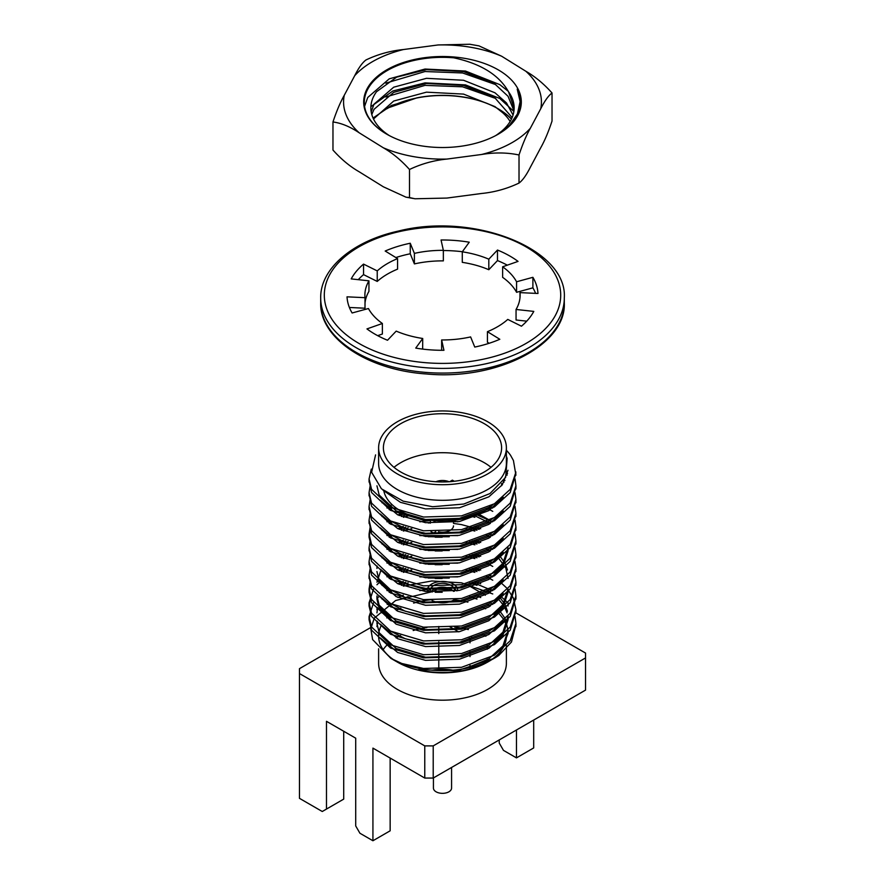 <?xml version="1.0" encoding="UTF-8"?>
<svg xmlns="http://www.w3.org/2000/svg" width="885" height="885" viewBox="0 0 885 885"><rect width="100%" height="100%" fill="white"/><g stroke="black" fill="none" stroke-linecap="round" stroke-linejoin="round"><path stroke-width="1.33" d="M515.889 625.064L511.475 642.001L498.863 655.387L494.04 658.407L457.479 670.642L418.162 669.779A65.556 37.845 0 0 0 488.852 661.405A65.556 37.845 0 0 0 491.297 659.911M491.485 659.79A65.556 37.845 0 0 0 500.324 652.477L508.056 633.516L507.824 630.153M507.979 470.256L502.293 484.792L488.852 496.828L459.47 507.769L425.53 508.919L400.462 502.337L382.962 490.135M506.851 474.471L507.083 475.212M503.222 497.237L488.852 510.59L459.47 521.542L425.53 522.681L397.664 514.816L380.329 500.291M503.432 481.108L504.063 482.126M503.222 510.999L488.852 524.362L459.47 535.303L425.53 536.454L397.664 528.577L380.329 514.063M503.222 524.772L488.852 538.124L459.47 549.076L425.53 550.216L397.664 542.35L380.329 527.825M382.043 502.78L382.574 502.116M497.613 501.673L498.72 502.78M503.222 538.534L488.852 551.897L459.47 562.838L425.53 563.988L397.664 556.112L380.329 541.598M382.043 516.541L382.574 515.878M389.168 509.66L391.778 507.835M488.343 508.377L490.334 509.649M497.613 515.446L498.72 516.552M503.222 552.295L488.852 565.659L459.47 576.6L425.53 577.75L397.664 569.885L380.329 555.36M382.043 530.314L382.574 529.65M389.168 523.433L391.778 521.597M401.403 516.519L407.388 514.285M474.437 515.546L490.334 523.411M497.613 529.208L498.72 530.314M388.825 575.073L405.208 583.658L425.53 588.359L459.47 587.209L488.852 576.268L502.934 563.336L508.056 547.771L508.056 550.924L502.945 566.489L488.852 579.432L459.47 590.372L425.53 591.523L397.664 583.646L380.329 569.132M382.043 544.076L382.574 543.412M392.232 535.591L389.201 537.217L391.778 535.37M401.403 530.281L408.173 527.792M469.802 527.781L476.982 530.27M487.204 535.226L490.334 537.184M497.613 542.981L498.72 544.087M503.222 579.83L488.852 593.193L459.47 604.134L425.53 605.285L396.148 596.634L379.178 580.814L376.944 571.566M382.043 557.849L382.574 557.185M392.232 549.364L389.201 550.979L391.778 549.131M401.403 544.054L408.173 541.565M435.154 537.195L442.19 537.195M469.802 541.554L476.982 544.043M487.204 548.988L490.334 550.946M497.613 556.742L505.822 568.104L508.056 578.458M503.222 593.603L488.852 606.966L459.47 617.907L425.53 619.058L397.664 611.181L380.329 596.656M382.043 571.61L382.574 570.947M392.232 563.125L389.201 564.752L391.778 562.904M401.403 557.816L408.173 555.326M435.154 550.957L442.19 550.968M469.802 555.315L476.982 557.804M487.204 562.76L490.334 564.718M497.613 570.515L498.72 571.61M508.056 592.209L502.934 607.785L488.852 620.728L459.47 631.669L425.53 632.819L396.148 624.168L379.178 608.349L376.944 599.112L376.944 595.948L379.178 605.185L396.148 621.005L425.53 629.655L459.47 628.505L488.852 617.564L502.934 604.632L508.056 589.067L508.056 592.231M382.043 585.372L382.574 584.719M392.232 576.887L389.201 578.513L391.778 576.666M401.403 571.577L408.173 569.099M435.154 564.73L442.19 564.73M469.802 569.077L476.982 571.577M487.204 576.522L490.334 578.48M497.613 584.277L498.72 585.383M503.222 621.137L488.852 634.501L459.47 645.442L425.53 646.581L397.664 638.716L380.329 624.19M376.944 612.874L377.596 607.862M382.043 599.145L382.574 598.481M392.232 590.66L389.201 592.286L391.778 590.428M401.403 585.35L408.173 582.861M435.154 578.491L442.19 578.502M469.802 582.85L476.982 585.339M487.204 590.295L490.334 592.253M497.613 598.039L504.063 606.026M504.284 606.391L507.083 612.885M507.824 616.391L508.056 619.743L502.934 635.319L488.852 648.262L459.47 659.203L425.53 660.354L397.664 652.477L380.329 637.963M376.944 626.657L377.596 621.635M382.043 612.907L382.574 612.243M389.168 606.026L391.778 604.201M401.403 599.112L408.173 596.634M435.154 592.264L442.19 592.264M469.802 596.612L476.982 599.112M487.204 604.057L490.334 606.015M497.613 611.812L504.063 619.788M504.284 620.153L507.083 626.646M506.386 456.306A65.556 37.845 180 0 1 507.138 458.474L505.678 477.247L490.024 493.52L463.784 504.041L432.654 506.729L403.184 501.164L381.424 488.797L371.623 472.258L375.572 454.901M507.337 472.999L507.481 473.63M492.956 504.649L488.852 507.426L459.47 518.378L425.53 519.517L396.148 510.877L379.178 495.058L376.944 485.81M504.417 479.57L504.948 480.533M492.956 518.411L488.852 521.199L459.47 532.139L425.53 533.29L405.208 528.599L388.825 520.004M492.956 532.173L488.852 534.96L459.47 545.912L425.53 547.052L405.208 542.361L388.825 533.777M499.428 500.357L500.18 501.198M492.956 545.945L488.852 548.733L459.47 559.674L425.53 560.824L405.208 556.123L388.825 547.538M387.188 508.078L391.978 504.538M490.6 506.662L492.591 508.078M499.428 514.13L500.18 514.97M492.956 559.707L488.852 562.495L459.47 573.436L425.53 574.586L405.208 569.896L388.825 561.311M387.188 521.851L389.223 520.225M397.929 514.937L403.527 512.492M478.42 513.931L492.591 521.84M499.428 527.891L500.18 528.732M387.188 535.613L389.223 533.998L386.933 535.403M397.929 528.71L403.317 526.343M419.789 521.818L430.42 520.513M453.861 521.221L457.855 521.829M474.88 526.309L480.699 528.699M490.013 533.81L492.591 535.602M499.428 541.664L500.18 542.494M492.956 587.242L488.852 590.029L459.47 600.97L425.53 602.121L405.208 597.43L388.825 588.846M376.944 568.424L377.087 566.035M387.188 549.386L389.223 547.76L386.933 549.165M397.929 542.472L403.317 540.104M419.789 535.58L457.855 535.602M474.88 540.071L480.699 542.461M490.013 547.572L492.591 549.375M499.428 555.426L504.948 563.137M505.39 563.999L507.481 569.995M492.956 601.015L488.852 603.802L459.47 614.743L425.53 615.894L405.208 611.192L388.825 602.608M376.944 582.164L381.081 569.763M387.188 563.148L389.223 561.533L386.933 562.937M397.929 556.245L403.317 553.877M419.789 549.353L457.855 549.364M474.88 553.844L480.699 556.234M490.013 561.344L492.591 563.137M499.428 569.188L500.18 570.028M387.188 576.92L389.223 575.294L386.933 576.699M397.929 570.006L403.317 567.639M419.789 563.114L457.855 563.137M474.88 567.606L480.699 569.995M490.013 575.106L492.591 576.909M499.428 582.961L500.18 583.801M492.956 628.549L488.852 631.326L459.47 642.278L425.53 643.417L405.208 638.727L388.825 630.142M376.944 609.71L377.087 607.342M387.188 590.682L389.223 589.067L386.933 590.461M397.929 583.779L403.317 581.412M419.789 576.887L457.855 576.898M474.88 581.379L480.699 583.757M490.013 588.879L492.591 590.671M499.428 596.722L504.948 604.433M505.39 605.296L507.481 611.303M508.056 616.115L502.934 632.167L488.852 645.099L459.47 656.039L425.53 657.19L396.148 648.539L379.178 632.72L376.944 623.471L377.087 621.104M387.188 604.444L389.223 602.829M397.929 597.541L403.317 595.174M419.789 590.649L427.366 589.609M434.192 589.133L451.881 589.808M474.88 595.14L480.699 597.53M490.013 602.641L492.591 604.444M499.428 610.495L504.948 618.206M505.39 619.069L508.056 630.352L502.934 645.928L488.852 658.86L465.499 668.474M515.889 473.63L510.202 492.536L494.427 506.928L461.505 519.053L423.495 520.203L390.573 510.38L371.567 492.514L369.122 480.511M515.889 487.392L510.202 506.308L494.427 520.701L461.505 532.825L423.495 533.965L390.573 524.141L371.567 506.286L369.122 494.272M515.889 501.164L510.191 520.081L494.427 534.463L461.505 546.587L423.495 547.738L390.573 537.903L371.567 520.048L369.122 508.045M515.889 514.926L510.202 533.843L494.427 548.235L461.505 560.349L423.495 561.499L390.573 551.676L371.567 533.81L369.122 521.807M515.889 528.688L510.202 547.605L494.427 561.997L461.505 574.122L423.495 575.272L390.573 565.438L371.567 547.583L369.067 537.162L370.715 528.71M389.201 509.683L392.232 508.056M487.845 508.72L492.757 511.353M498.299 514.959L499.439 515.8M515.889 542.461L510.191 561.389L494.427 575.77L461.505 587.883L423.495 589.034L390.573 579.21L371.567 561.344L369.122 549.342M389.201 523.455L392.232 521.829M403.306 517.283L410.02 515.347M471.926 516.431L474.869 517.316M486.44 521.818L490.036 523.61M515.889 556.222L510.202 575.15L494.427 589.532L461.505 601.656L423.495 602.807L390.573 592.972L371.567 575.117L369.122 563.114M403.306 531.044L411.735 528.699M466.052 528.699L474.869 531.077M486.44 535.58L490.036 537.372M515.889 569.995L510.202 588.901L494.427 603.304L461.505 615.418L423.495 616.568L390.573 606.745L371.567 588.879L369.122 576.876M403.306 544.817L411.735 542.461M466.052 542.472L474.869 544.85M486.44 549.342L490.036 551.145M515.889 583.757L510.202 602.674L494.427 617.066L461.505 629.191L423.495 630.33L390.573 620.507L371.567 602.652L369.067 592.242L370.715 583.768M403.306 558.579L411.735 556.234M466.052 556.234L474.869 558.612M486.44 563.114L492.757 566.422M498.299 570.028L499.439 570.869M515.889 597.53L510.191 616.447L494.427 630.839L461.505 642.952L423.495 644.103L390.573 634.279L371.567 616.414L369.067 606.004L370.715 597.541M403.306 572.352L411.735 569.995M466.052 570.006L474.869 572.385M486.44 576.876L492.757 580.195M498.299 583.79L499.439 584.631M515.889 611.292L510.202 630.208L494.427 644.601L461.505 656.725L423.495 657.865L390.573 648.041L371.567 630.186L369.067 619.743L370.715 611.303M403.306 586.113L431.836 580.969L461.505 582.839L492.757 593.957M498.299 597.552L499.439 598.393M515.933 475.212L513.433 460.51L510.556 455.299A73.433 42.403 0 0 0 506.386 450.321M515.933 472.037L510.202 489.372L494.427 503.764L461.505 515.878L423.495 517.028L390.573 507.205L371.567 489.339L369.067 478.94L371.302 469.094M515.059 478.929L515.933 485.799L510.202 503.134L494.427 517.526L461.505 529.65L423.495 530.801L390.573 520.966L371.567 503.111L369.067 492.68L370.151 485.81M515.059 492.702L515.933 499.549L510.202 516.895L494.427 531.299L461.505 543.412L423.495 544.563L390.573 534.739L371.567 516.873L369.067 506.452L370.151 499.582M515.059 506.463L515.933 513.344L510.202 530.679L494.427 545.06L461.505 557.185L423.495 558.324L390.573 548.501L371.567 530.646L369.067 520.236L370.151 513.344M500.401 499.605L501.076 500.147M515.059 520.225L515.933 527.117L510.202 544.441L494.427 558.833L461.505 570.947L423.495 572.097L390.573 562.274L371.567 544.408L369.067 533.987L370.151 527.117M386.933 507.868L389.256 506.485M490.367 506.851L492.58 508.078M500.401 513.377L501.076 513.908M515.059 533.998L515.933 540.857L510.202 558.203L494.427 572.595L461.505 584.719L423.495 585.859L390.573 576.035L371.567 558.181L369.067 547.749L370.151 540.879M386.933 521.63L389.256 520.247M399.235 515.557L405.463 513.433M476.606 514.705L492.58 521.851M500.401 527.139L501.076 527.681M515.059 547.76L515.933 554.63L510.202 571.964L494.427 586.357L461.505 598.481L423.495 599.632L390.573 589.808L371.567 571.942L369.067 561.533L370.151 554.652M399.235 529.33L405.761 527.106M428.185 522.98L430.375 522.814M453.485 523.411L461.505 524.606L479.161 529.374M489.648 533.998L492.58 535.613M500.401 540.912L501.076 541.443M515.059 561.533L515.933 568.424L510.191 585.748L494.427 600.13L461.505 612.254L423.495 613.394L390.573 603.57L371.567 585.715L369.067 575.305L370.151 568.413M399.235 543.091L405.761 540.868M428.185 536.741L449.259 536.752M472.225 540.879L479.161 543.136M489.648 547.771L492.58 549.386M500.401 554.674L501.076 555.216M515.059 575.294L515.933 582.164L510.202 599.51L494.427 613.891L461.505 626.016L423.495 627.166L390.573 617.332L371.567 599.477L369.067 589.045L370.151 582.186M399.235 556.864L405.761 554.641M428.185 550.514L449.259 550.525M472.225 554.641L479.161 556.908M489.648 561.533L492.58 563.148M500.401 568.447L501.076 568.978M515.059 589.067L515.933 595.915L510.202 613.261L494.427 627.664L461.505 639.778L423.495 640.928L390.573 631.105L371.567 613.239L369.067 602.818L373.514 589.089M376.955 584.764L379.554 582.208M399.235 570.626L405.761 568.402M428.185 564.276L449.259 564.287M472.225 568.413L479.161 570.67M489.648 575.294L492.58 576.92M500.401 582.208L506.32 587.64M507.625 589.1L513.433 598.183L515.933 609.721L510.202 627.045L494.427 641.426L461.505 653.55L423.495 654.701L390.573 644.866L371.567 627.011L369.067 616.613L373.514 602.851M376.955 598.537L379.554 595.981M399.235 584.399L405.761 582.175M428.185 578.049L449.259 578.06M472.225 582.175L492.58 590.682M500.401 595.97L506.32 601.402M515.059 616.602L515.933 623.482L510.202 640.806L494.427 655.199L461.505 667.312L423.495 668.463L401.812 663.496A73.433 42.403 0 0 0 494.427 658.186A73.433 42.403 0 0 0 498.863 655.387M430.564 592.076L395.65 600.506L374.266 618.139L370.804 628.781L372.618 639.578L390.816 658.329L401.812 663.496M378.614 447.832L378.614 463.43A63.886 36.882 0 0 0 397.332 489.516A63.886 36.882 0 0 0 466.948 497.514A63.886 36.882 0 0 0 506.386 463.43L506.386 447.832A63.886 36.882 180 0 1 442.5 484.714A63.886 36.882 180 0 1 378.614 447.832A63.886 36.882 180 0 1 397.332 421.758A63.886 36.882 180 0 1 501.706 433.971A63.886 36.882 180 0 1 506.386 447.832M484.294 471.959A59.107 34.128 180 0 1 419.877 479.36A59.107 34.128 180 0 1 383.393 447.832A59.107 34.128 180 0 1 442.5 413.704A59.107 34.128 180 0 1 501.607 447.832A59.107 34.128 180 0 1 484.294 471.959M492.856 504.704A59.107 34.128 180 0 1 484.294 510.966A59.107 34.128 180 0 1 423.118 519.075A59.107 34.128 180 0 1 383.802 490.821M393.991 467.335A59.107 34.128 180 0 1 491.009 467.335M453.706 481.34L454.038 481.152A15.167 8.75 0 0 0 452.346 480.168L449.691 481.705M435.929 481.75A10.985 6.339 180 0 1 449.071 481.75M488.852 661.405L487.668 662.08A63.886 36.882 0 0 1 397.332 662.08L390.816 658.329M488.255 661.748A63.886 36.882 0 0 0 490.611 660.276M490.821 660.133A63.886 36.882 0 0 0 506.386 636.005M495.799 615.661A63.886 36.882 0 0 0 493.985 614.168M485.666 608.814A63.886 36.882 0 0 0 481.208 606.667M467.899 602.165A63.886 36.882 0 0 0 454.082 599.731M430.918 599.731A63.886 36.882 0 0 0 413.616 603.105M400.783 608.072A63.886 36.882 0 0 0 397.332 609.92A63.886 36.882 0 0 0 396.336 610.506M388.581 616.225A63.886 36.882 0 0 0 386.834 617.918M381.457 625.131A63.886 36.882 0 0 0 378.614 636.005A63.886 36.882 0 0 0 394.245 660.177M396.137 637.93A63.886 36.882 180 0 1 397.332 637.222A63.886 36.882 180 0 1 400.518 635.507M413.184 630.529A63.886 36.882 180 0 1 426.88 627.542M454.658 627.1A63.886 36.882 180 0 1 468.331 629.567M481.484 634.08A63.886 36.882 180 0 1 485.887 636.226M494.151 641.603A63.886 36.882 180 0 1 495.932 643.085M506.386 645.552L506.386 663.308A63.886 36.882 180 0 1 442.5 700.19A63.886 36.882 180 0 1 378.614 663.308L378.614 648.793M383.15 649.656A63.886 36.882 180 0 1 388.415 643.672M499.24 739.937L499.24 743.057L503.465 750.369L516.464 757.881L533.688 747.936L533.688 720.047M390.152 758.069L390.152 830.805L372.928 840.75L359.918 833.239L355.704 825.926L355.704 738.178L326.488 721.319L326.488 809.067L343.712 799.122L343.712 731.264M370.948 627.399L299.462 668.662L299.462 798.336L322.262 811.501L326.488 809.067M299.462 673.54L424.767 745.889L433.207 745.889L585.538 657.942L585.538 653.064L515.767 612.785M496.242 601.512L494.14 600.307M485.345 595.229L465.665 583.857M440.409 587.297L432.311 591.965M372.928 840.75L372.928 748.124L424.767 778.059L433.207 778.059L585.538 690.112L585.538 657.942M516.464 757.881L516.464 729.992M487.248 661.825L487.248 659.104M487.248 649.225L487.248 645.331M470.023 668.994L470.023 668.075M470.023 667.511L470.023 665.387M470.023 656.604L470.023 651.625M470.023 642.842L470.023 638.439L469.327 638.041M471.982 637.311L470.023 638.439M458.585 631.835L449.602 626.646M438.783 669.403L438.783 641.879M438.783 633.616L438.783 626.48M424.767 778.059L424.767 745.889M433.207 745.889L433.207 778.059M458.12 671.394A35.223 20.333 0 0 0 456.029 670.852M452.821 670.177A35.223 20.333 0 0 0 432.179 670.177M451.571 767.461L451.571 788.104A9.071 5.244 180 0 1 441.847 793.325A9.071 5.244 180 0 1 433.429 788.104L433.429 777.937M433.351 522.327A10.985 6.339 180 0 1 435.929 520.745M453.485 525.834A10.985 6.339 180 0 1 438.517 531.741M435.697 531.708L433.595 532.925A15.167 8.75 180 0 1 430.94 531.498M454.226 520.28A15.167 8.75 180 0 1 454.779 520.69L453.485 521.442M452.346 480.168L452.312 481.484M430.42 520.236L430.364 523.168M427.577 591.755A15.167 8.75 180 0 1 427.333 590.184A15.167 8.75 180 0 1 442.5 581.423A15.167 8.75 180 0 1 457.667 590.184A15.167 8.75 180 0 1 457.633 590.704L457.667 590.184M454.259 599.61A15.167 8.75 180 0 1 453.22 600.273A15.167 8.75 180 0 1 431.991 600.395M427.864 591.777A15.167 8.75 180 0 1 430.962 588.392M454.038 588.392A15.167 8.75 180 0 1 456.616 590.881M431.006 592.043A11.936 6.892 180 0 1 430.564 590.184A11.936 6.892 180 0 1 434.059 585.306A11.936 6.892 180 0 1 447.069 583.812A11.936 6.892 180 0 1 454.436 590.184A11.936 6.892 180 0 1 454.304 591.224M431.084 592.054A11.936 6.892 180 0 1 441.847 587.197A11.936 6.892 180 0 1 453.463 591.346M386.767 108.833A78.809 45.5 180 0 1 498.233 108.833A78.809 45.5 180 0 1 511.497 119.021M525.867 71.265C535.016 76.497 543.733 83.732 552.03 92.969L552.03 121.046C548.434 131.887 544.673 140.781 540.746 147.718L530.303 167.32C526.354 175.175 522.581 180.429 519.019 183.062L519.019 154.986C507.149 152.474 494.671 152.309 481.573 154.488L446.936 159.068A98.932 57.116 180 0 1 383.327 147.784L359.133 132.761A98.932 57.116 180 0 1 344.254 95.314L354.697 75.701A98.932 57.116 180 0 1 403.427 49.538L438.064 44.958A98.932 57.116 180 0 1 501.673 56.242L525.867 71.265A98.932 57.116 180 0 1 540.746 108.711L530.303 128.325A98.932 57.116 180 0 1 481.573 154.488M519.019 183.062L518.51 183.339L519.019 183.062C507.138 188.715 494.66 192.189 481.573 193.483L446.936 198.063L414.965 198.771L409.49 197.565L409.49 169.489C401.193 160.251 392.475 153.016 383.327 147.784M409.49 197.565L406.005 197.189L383.327 186.779L359.133 171.756C349.984 166.524 341.256 159.289 332.97 150.052L332.97 121.975C336.532 111.211 340.294 102.328 344.254 95.314M517.836 115.382A78.809 45.5 180 0 1 498.233 134.188A78.809 45.5 180 0 1 386.767 134.188A78.809 45.5 180 0 1 369.941 84.263A78.809 45.5 180 0 1 469.481 59.262A78.809 45.5 180 0 1 517.836 115.382M511.419 119.165A78.212 45.157 180 0 0 497.801 108.589A78.212 45.157 180 0 0 416.968 97.837L389.323 107.461M373.492 118.988L393.714 101.034L426.481 92.162L463.541 94.098L494.969 106.62L502.735 112.771A71.641 41.363 180 0 1 510.136 121.51M514.141 108.302L508.576 91.863C499.074 74.971 480.809 63.62 453.773 57.813A78.212 45.157 0 0 0 370.483 84.883A78.212 45.157 0 0 0 364.288 102.494A78.212 45.157 0 0 0 386.988 134.31M498.012 134.31A78.212 45.157 0 0 0 520.712 102.494A78.212 45.157 0 0 0 517.227 89.164L520.115 101.565L517.426 113.933L509.428 125.404L496.441 135.151M508.576 91.863A71.641 41.363 180 0 1 514.141 107.859A71.641 41.363 180 0 1 495.744 135.538M388.924 135.328A71.641 41.363 180 0 1 370.859 107.859A71.641 41.363 180 0 1 376.534 91.719L396.635 77.15L426.481 69.638L463.541 71.574L494.969 84.097L508.045 96.277L513.964 110.813M359.133 132.761C349.984 126.644 341.267 123.048 332.97 121.975M354.697 75.701C358.624 67.868 362.385 62.625 365.981 59.959L365.859 60.014M365.981 59.959C377.851 54.306 390.329 50.832 403.427 49.538M438.064 44.958L470.035 44.25M470.023 44.294L478.984 45.876L501.673 56.242M552.03 92.969C548.468 95.602 544.706 100.857 540.746 108.711M530.303 128.325C526.376 135.25 522.615 144.144 519.019 154.986M446.936 159.068C433.849 160.362 421.371 163.836 409.49 169.489M513.057 115.039L506.485 102.937L494.969 92.781L463.541 80.258L426.481 78.322L393.714 87.195L374.012 104.176L371.191 111.886M512.149 117.55L494.969 97.947L463.541 85.414L426.481 83.489L393.714 92.361L374.012 109.342L371.788 114.541M495.788 98.489L462.589 86.807L425.01 85.369L385.794 96.996M495.788 84.65L462.589 72.968L425.01 71.53L385.794 83.146M416.968 97.837L391.447 105.47L373.061 118.037M513.875 111.444L499.782 98.456L465.477 84.894L425.01 82.88L392.829 91L370.881 106.676M508.311 91.332L499.782 84.617L465.477 71.043L425.01 69.041L389.245 78.831L367.74 97.483L364.576 106.399M520.712 102.837L517.227 89.164M365.007 297.681L347.02 296.829A95.525 55.158 0 0 0 352.108 312.98L368.425 308.533A77.614 44.814 0 0 0 382.375 323.49L366.954 328.91A95.525 55.158 0 0 0 387.519 340.249L396.192 331.112A77.614 44.814 0 0 0 422.72 338.479L415.751 348.093A95.525 55.158 0 0 0 443.938 350.294L441.648 339.962A77.614 44.814 0 0 0 470.61 336.919L474.758 347.064A95.525 55.158 0 0 0 499.815 339.276L487.425 331.687A77.614 44.814 0 0 0 507.769 319.408L521.453 326.2A95.525 55.158 0 0 0 533.788 311.398L516.055 309.462A77.614 44.814 0 0 0 520.115 295.147A77.614 44.814 0 0 0 519.993 292.625L537.98 293.477A95.525 55.158 0 0 0 532.892 277.315L516.574 281.773A77.614 44.814 0 0 0 502.625 266.805L518.046 261.396A95.525 55.158 0 0 0 497.481 250.046L488.808 259.183A77.614 44.814 0 0 0 462.28 251.816L469.249 242.202A95.525 55.158 0 0 0 441.062 240.001L443.352 250.344A77.614 44.814 0 0 0 414.39 253.387L410.242 243.242A95.525 55.158 0 0 0 385.185 251.03L397.575 258.608A77.614 44.814 0 0 0 377.231 270.898L363.547 264.106A95.525 55.158 0 0 0 351.212 278.897L368.945 280.833A77.614 44.814 0 0 0 364.885 295.147A77.614 44.814 0 0 0 365.007 297.681L365.007 308.212L349.387 307.471M368.945 280.833L368.945 291.364A77.614 44.814 0 0 0 365.007 303.157M397.575 258.608L397.575 269.14A77.614 44.814 0 0 0 377.231 281.43L363.547 274.627A95.525 55.158 0 0 0 358.259 279.671M443.352 250.344L443.352 260.876A77.614 44.814 0 0 0 414.39 263.907L410.242 253.774A95.525 55.158 0 0 0 395.849 257.557M462.346 251.727A95.525 55.158 0 0 0 443.352 250.532M507.315 265.168A95.525 55.158 0 0 0 497.481 260.577L488.808 269.715A77.614 44.814 0 0 0 462.28 262.347L462.28 251.816M535.613 293.366A95.525 55.158 0 0 0 532.892 287.846L516.574 292.304A77.614 44.814 0 0 0 502.625 277.337L502.625 266.805M526.741 321.155L516.055 319.994L516.055 309.462M489.151 343.28L487.425 342.218L487.425 331.687M422.72 338.479L422.654 349.099M382.375 323.49L382.375 334.021L377.685 335.669M377.231 270.898L377.231 281.43M414.39 253.387L414.39 263.907M488.808 259.183L488.808 269.715M516.574 281.773L516.574 292.304M519.993 292.625L519.993 297.681M441.648 339.962L441.648 350.305M532.892 277.315L532.892 287.846M497.481 250.046L497.481 260.577M410.242 243.242L410.242 253.774M363.547 264.106L363.547 274.627M426.67 362.784A118.214 68.256 0 0 0 551.875 269.25A118.214 68.256 0 0 0 348.967 253.42A118.214 68.256 0 0 0 426.67 362.784M426.183 367.762A121.798 70.324 0 0 0 564.298 298.079C567.805 249.338 474.216 211.769 398.294 231.096C352.175 241.196 320.038 269.007 320.702 298.079A121.798 70.324 0 0 0 426.183 367.762M564.298 302.758C566.599 344.829 496.872 380.738 426.382 373.968C367.231 370.085 319.419 337.849 320.702 302.758A121.798 70.324 0 0 0 426.183 372.441A121.798 70.324 0 0 0 564.298 302.758L564.298 298.079M508.056 602.829L508.056 605.993M508.056 616.591L508.056 619.754M508.056 630.363L508.056 633.527M515.933 626.646L515.933 623.471M515.933 612.885L515.933 609.71M515.933 599.112L515.933 595.937M515.933 585.35L515.933 582.175M515.933 571.577L515.933 568.402M515.933 557.816L515.933 554.641M515.933 544.043L515.933 540.879M515.933 530.281L515.933 527.106M515.933 516.508L515.933 513.344M515.933 502.746L515.933 499.571M515.933 488.985L515.933 485.81M369.067 619.765L369.067 616.591M369.067 605.993L369.067 602.829M369.067 592.231L369.067 589.056M369.067 578.458L369.067 575.294M369.067 564.696L369.067 561.521M369.067 550.935L369.067 547.76M369.067 537.162L369.067 533.987M369.067 523.389L369.067 520.225M369.067 509.627L369.067 506.452M369.067 495.865L369.067 492.691M369.067 482.093L369.067 478.929M501.607 485.71L501.607 483.542M453.485 522.504L453.485 520.358M427.333 590.184L427.333 591.722M430.564 590.184L430.564 592.021M454.436 590.184L454.436 591.213M413.151 198.45L407.089 197.366M320.702 302.758L320.702 298.079"/></g></svg>
